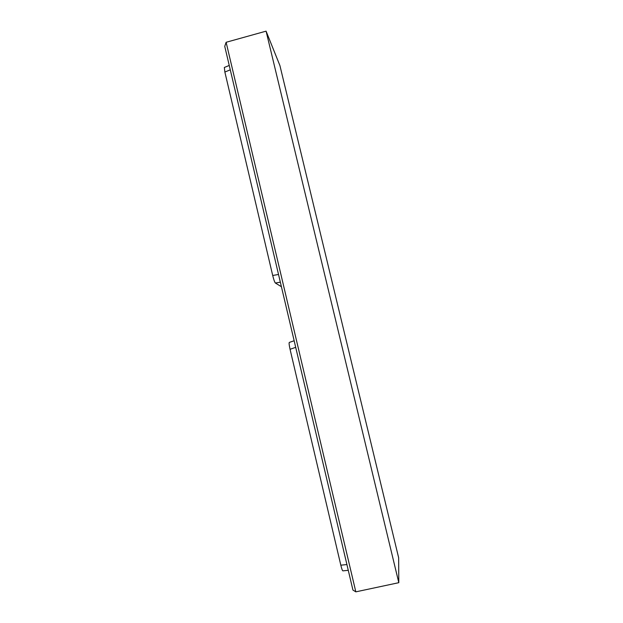 <?xml version="1.0" encoding="UTF-8"?>
<svg xmlns="http://www.w3.org/2000/svg" width="623" height="623" viewBox="0 0 623 623"><rect width="100%" height="100%" fill="white"/><g stroke="black" fill="none" stroke-linecap="round" stroke-linejoin="round"><path stroke-width="0.93" d="M355.826 591.85L352.93 590.051L224.739 46.343L226.118 42.286L355.826 591.85L398.806 582.684L266.083 31.15L226.118 42.286M398.806 582.684L398.642 557.725L279.922 65.594L266.083 31.15M348.273 570.31L342.868 570.863C342.377 570.676 341.7 568.783 340.82 565.186L290.053 349.285C289.15 345.22 288.901 342.938 289.298 342.424L289.352 342.416M281.417 286.728L275.382 283.021C274.642 282.219 273.754 279.704 272.703 275.475L224.864 72.042L224.335 67.463L229.241 65.446M295.707 347.346L290.053 349.285M346.918 564.563L340.82 565.186M280.342 282.188L275.382 283.021M224.864 72.042L230.276 69.831M278.528 274.478L272.703 275.475M294.149 340.75L289.298 342.424"/></g></svg>
